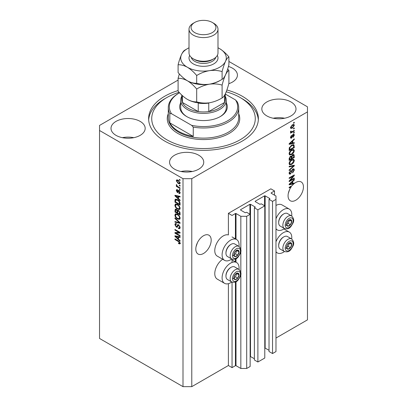 <?xml version="1.0" encoding="UTF-8"?>
<svg xmlns="http://www.w3.org/2000/svg" width="407" height="407" viewBox="0 0 407 407"><rect width="100%" height="100%" fill="white"/><g stroke="black" fill="none" stroke-linecap="round" stroke-linejoin="round"><path stroke-width="0.61" d="M274.516 190.939L270.858 188.828L228.393 213.344L232.051 215.456L235.419 213.512L236.009 213.512L240.837 216.3L246.698 216.3L250.137 214.316L246.622 212.286L245.233 212.749L240.547 210.048L240.547 209.707L249.918 204.299L250.503 204.299L255.189 207L254.385 207.804L257.896 209.834L264.779 205.861L261.263 203.831L259.875 204.299L255.189 201.592L255.189 201.251L264.56 195.843L265.145 195.843L269.831 198.55L269.027 199.354L272.542 201.379L275.982 199.394L275.982 196.011L271.148 193.223L271.148 192.882L274.516 190.939L274.516 195.167M271.148 192.882L271.148 193.223M269.027 199.354L269.027 351.526L272.542 353.551L275.982 351.567L275.982 199.394M272.542 353.551L272.542 201.379M264.779 347.949L269.027 350.254M255.189 201.251L255.189 201.592M254.385 207.804L254.385 359.976L257.896 362.006L264.779 358.033L264.779 205.861M257.896 362.006L257.896 209.834M250.137 356.405L254.385 358.709M240.547 209.707L240.547 210.048M178.093 80.067L99.537 125.422L99.537 338.461L183.002 386.65L191.783 386.65L228.393 365.517L232.051 367.628L235.419 365.684L236.009 365.684L240.837 368.472L246.698 368.472L250.137 366.488L250.137 214.316M246.698 368.472L246.698 216.3M240.837 368.472L240.837 274.181M240.837 272.588L240.837 251.185M240.837 249.593L240.837 216.3M232.051 367.628L232.051 282.127M232.051 262.439L232.051 259.132M228.393 365.517L228.393 283.684M231.756 258.989A12.012 6.934 -60 0 1 230.591 259.758A12.012 6.934 -60 0 1 224.583 260.348L217.262 256.125A12.012 6.934 -60 0 1 215.42 246.5A12.012 6.934 -60 0 1 223.27 235.912A12.012 6.934 -60 0 1 228.393 234.941L228.393 213.344M196.072 246.617L197.456 242.628M195.813 249.059A10.872 6.278 120 0 0 198.067 254.039A10.872 6.278 120 0 0 206.441 251.124A10.872 6.278 120 0 0 211.187 240.186A10.872 6.278 120 0 0 208.933 235.205A10.872 6.278 120 0 0 200.559 238.12A10.872 6.278 120 0 0 195.813 249.059M288.324 193.356L289.703 189.367M290.751 186.411L291.285 186.716A10.872 6.278 120 0 0 288.064 195.803A10.872 6.278 120 0 0 290.313 200.778A10.872 6.278 120 0 0 298.692 197.863A10.872 6.278 120 0 0 303.439 186.925A10.872 6.278 120 0 0 301.185 181.949A10.872 6.278 120 0 0 294.286 183.496L293.818 183.226M228.795 83.689A17.084 9.865 0 0 0 237.423 75.122A17.084 9.865 0 0 0 232.417 68.147A17.084 9.865 0 0 0 228.424 66.433M140.171 121.403A17.084 9.865 0 0 0 121.551 119.266A17.084 9.865 0 0 0 111.004 128.378A17.084 9.865 0 0 0 116.01 135.353A17.084 9.865 0 0 0 134.625 137.495A17.084 9.865 0 0 0 145.172 128.378A17.084 9.865 0 0 0 140.171 121.403M133.786 137.678A17.084 9.865 0 0 0 122.395 137.678M198.743 155.22A17.084 9.865 0 0 0 180.123 153.083A17.084 9.865 0 0 0 169.577 162.195A17.084 9.865 0 0 0 174.583 169.17A17.084 9.865 0 0 0 193.198 171.306A17.084 9.865 0 0 0 203.744 162.195A17.084 9.865 0 0 0 198.743 155.22M192.353 171.495A17.084 9.865 0 0 0 180.967 171.495M290.99 101.964A17.084 9.865 0 0 0 272.375 99.822A17.084 9.865 0 0 0 261.828 108.934A17.084 9.865 0 0 0 266.829 115.909A17.084 9.865 0 0 0 285.449 118.05A17.084 9.865 0 0 0 295.996 108.934A17.084 9.865 0 0 0 290.99 101.964M284.605 118.234A17.084 9.865 0 0 0 273.214 118.234M239.001 269.434A12.012 6.934 120 0 0 236.594 262.54A12.012 6.934 120 0 0 230.591 263.136A12.012 6.934 120 0 0 222.741 273.723A12.012 6.934 120 0 0 224.583 283.343A12.012 6.934 120 0 0 230.591 282.748A12.012 6.934 120 0 0 231.756 281.985M224.583 260.348A12.012 6.934 -60 0 1 222.741 250.727A12.012 6.934 -60 0 1 230.591 240.14A12.012 6.934 -60 0 1 236.594 239.545A12.012 6.934 -60 0 1 239.001 246.439M275.982 241.768A12.012 6.934 -60 0 1 283.303 232.702A12.012 6.934 -60 0 1 289.306 232.107A12.012 6.934 -60 0 1 291.717 239.001M284.468 251.551A12.012 6.934 -60 0 1 283.303 252.315A12.012 6.934 -60 0 1 277.299 252.91A12.012 6.934 -60 0 1 275.982 251.704M291.717 216.005A12.012 6.934 120 0 0 289.306 209.112A12.012 6.934 120 0 0 283.303 209.707A12.012 6.934 120 0 0 275.982 218.773M275.982 228.714A12.012 6.934 120 0 0 277.299 229.914A12.012 6.934 120 0 0 283.303 229.319A12.012 6.934 120 0 0 284.468 228.556M178.093 90.578A54.874 31.685 0 0 0 148.626 118.656A54.874 31.685 0 0 0 164.698 141.061A54.874 31.685 0 0 0 224.501 147.929A54.874 31.685 0 0 0 258.374 118.656A54.874 31.685 0 0 0 242.302 96.255A54.874 31.685 0 0 0 226.887 89.998M293.182 183.379A10.872 6.278 120 0 0 293.137 183.42L293.869 183.842A10.872 6.278 120 0 0 292.145 185.607L289.158 187.327L289.158 187.942L291.285 186.716M293.869 183.842L289.158 184.824L289.158 184.223L294.286 179.375L294.286 180.011L292.755 181.415L292.755 183.481L294.286 183.114L294.286 183.496M290.206 180.423L294.286 178.068L294.286 178.683L289.158 181.639L289.158 180.988L293.243 176.129L289.158 178.49L289.158 177.874L294.286 174.913L294.286 175.575L290.206 180.423L289.82 180.199M292.857 168.976L293.925 168.854L294.353 169.978L292.623 172.955L292.557 172.38L293.752 170.268L293.478 169.51L292.877 169.582L290.496 174.028L289.499 174.155L289.092 173.123L290.623 170.421L290.69 170.996L289.692 172.756L289.942 173.474L290.512 173.407L291.03 172.914L291.636 170.594L292.857 168.976M289.158 166.321L294.286 165.227L294.286 165.863L289.158 170.589L289.158 169.958L293.686 165.924L289.158 166.962L289.158 166.321M293.569 159.254L294.353 160.546L293.549 162.754L291.788 164.367L289.636 164.774L289.092 163.578C289.362 161.818 290.237 160.531 291.727 159.717L293.829 159.361M293.569 149.415L294.353 150.707L293.549 152.915L291.788 154.528L289.636 154.94L289.092 153.739C289.362 151.979 290.237 150.692 291.727 149.878L293.829 149.527M292.755 142.979L294.286 142.613L294.286 143.254L289.158 144.322L289.158 143.722L294.286 138.868L294.286 139.509L292.755 140.908L292.755 142.979L292.155 142.633M293.554 122.695L294.286 122.268L294.286 122.883L293.554 123.306L293.554 122.695M191.783 386.65L191.783 178.683L307.463 111.894L307.463 106.822L228.907 61.467M275.982 338.039L307.463 319.866L307.463 111.894M289.306 209.112L281.985 204.884A12.012 6.934 120 0 0 275.982 205.479M222.695 259.259A12.012 6.934 120 0 0 215.318 269.861A12.012 6.934 120 0 0 217.262 279.116L224.583 283.343M292.384 124.827L293.976 124.491L294.353 125.346L292.419 128.113L290.868 128.424L290.491 127.574L292.384 124.827M293.554 128.378L294.286 127.956L294.286 128.571L293.554 128.994L293.554 128.378M292.353 131.532L294.286 130.418L294.286 131.034L290.557 133.186L290.557 132.57L291.153 132.224L290.491 131.878L290.69 131.186L291.224 131.11L291.158 131.563L291.59 131.863L292.353 131.532M290.634 132.178L290.491 131.878M290.649 131.273L291.59 131.863M293.554 132.606L294.286 132.183L294.286 132.799L293.554 133.221L293.554 132.606M293.152 134.376L294.012 134.259L294.353 135.139L293.152 137.296L293.086 136.716L293.818 135.404L293.238 134.941L291.554 138.141L290.812 138.238L290.491 137.393L291.554 135.373L291.025 137.062L291.478 137.571L293.152 134.376M292.903 134.473L293.635 134.895L292.76 134.661M290.461 137.179L291.478 137.571M291.697 145.131L293.859 144.678L294.286 147.634L289.158 150.59L289.255 147.929L291.697 145.131M292.781 154.726L293.925 154.548L294.286 157.468L289.158 160.429L289.158 158.593L290.45 156.227L291.524 156.268L292.781 154.726M175.992 233.196L180.072 235.551L180.072 236.167L174.949 233.211L174.949 232.555L179.029 232.417L174.949 230.057L174.949 229.441L180.072 232.402L180.072 233.058L175.992 233.196L176.724 232.773L180.072 232.662M178.124 224.618L177.421 225.02L178.648 224.817L180.138 227.544L179.68 228.693L178.408 228.52L178.342 227.869L179.197 227.971L179.538 227.142L178.663 225.437L178.129 225.366L177.213 227.254L176.282 227.142L174.878 224.613L175.305 223.535L176.409 223.677L176.475 224.333L175.738 224.237L175.478 224.939L176.297 226.536L176.816 226.643L177.711 224.689M174.949 217.893L180.072 222.715L180.072 223.351L174.949 222.161L174.949 221.525L179.472 222.721L174.949 218.528L174.949 217.893M180.138 218.106L179.334 219.388L177.579 218.971C176.053 218.162 175.152 216.86 174.878 215.069L175.422 213.879L177.513 214.25L179.355 215.913L180.138 218.106M180.138 208.272L179.334 209.549L177.579 209.137C176.053 208.328 175.152 207.026 174.878 205.23L175.422 204.039L177.513 204.411L179.355 206.074L180.138 208.272M179.339 185.099L180.072 185.521L180.072 186.136L179.339 185.714L179.339 185.099M178.169 180.194L180.138 182.982L179.757 183.832L178.21 183.521L176.277 180.754L176.658 179.909L178.169 180.194M180.138 243.228L179.777 243.946L178.541 243.584L178.475 242.933L179.538 242.857L179.151 242.017L174.949 239.509L174.949 238.899L178.424 240.903L180.138 243.228M180.133 242.76L179.401 243.183L180.031 242.572M99.537 130.494L183.002 178.683L191.783 178.683M183.002 386.65L183.002 178.683M178.541 198.697L180.072 200.096L180.072 200.737L174.949 195.889L174.949 195.289L180.072 196.357L180.072 196.998L178.541 196.632L178.541 198.697M178.938 190.552L180.138 192.699L179.818 193.539L178.943 193.478L178.871 192.821L179.406 192.872L179.604 192.353L179.029 191.219L178.688 191.168L178.017 192.557L177.34 192.475L176.277 190.496L176.607 189.637L177.345 189.708L177.411 190.364L176.811 190.781L177.264 191.819L178.18 190.42L178.938 190.552M177.411 190.364L176.811 190.781M177.264 191.819L178.307 191.376L178.653 190.42M179.339 189.25L180.072 189.672L180.072 190.288L179.339 189.865L179.339 189.25M178.139 186.788L180.072 187.902L180.072 188.517L176.343 186.365L176.343 185.75L176.938 186.096L176.277 184.987L176.475 184.524L177.376 186.238L178.139 186.788M179.339 179.411L180.072 179.833L180.072 180.449L179.339 180.026L179.339 179.411M177.483 199.628C178.999 200.397 179.863 201.648 180.072 203.373L180.072 205.118L174.949 202.162L175.041 199.603L175.371 199.186L177.483 199.628M177.884 210.231L177.31 210.561L178.566 210.475L180.072 213.136L180.072 214.957L174.949 211.996L175.285 209.173L176.236 209.284L177.31 210.561L177.533 210.302M178.541 239.199L180.072 240.598L180.072 241.239L174.949 236.391L174.949 235.79L180.072 236.859L180.072 237.5L178.541 237.133L178.541 239.199M180.51 243.523L179.273 243.162M179.182 243.218L178.541 243.584M179.563 241.783L179.151 242.017M175.478 239.204L174.949 239.509M175.885 195.66L174.949 195.889M180.072 196.398L179.273 196.21L178.541 196.632M178.673 196.556L178.673 196.067L177.94 196.489L175.478 195.899L177.94 198.148L177.94 196.489M178.541 197.802L177.94 198.148M176.109 195.533L175.478 195.899M180.077 193.172L178.943 193.478M179.67 193.05L179.64 192.735M180.067 192.089L179.604 192.353M179.462 190.969L179.029 191.219M179.299 190.812L178.688 191.168M178.302 192.155L177.34 192.475M178.073 192.053L177.681 191.753M177.02 190.298L176.277 190.496M177.009 190.074L177.065 189.611M177.996 191.392L178.307 191.376L177.996 191.392M179.874 189.555L179.339 189.865M176.877 186.06L176.343 186.365M176.699 184.742L176.277 184.987M179.874 179.716L179.339 180.026M180.042 183.506L179.177 183.231M178.8 183.181L178.21 183.521M177.025 180.586L176.277 180.754M177.009 180.332L177.106 179.808M177.976 180.087L176.811 181.079L178.205 182.906L179.365 183.17L179.604 182.662L178.205 180.83L177.045 180.576M179.365 183.17L180.123 182.728M178.704 180.545L178.205 180.83M180.057 182.402L179.604 182.662M179.874 185.404L179.339 185.714M180.072 204.273L179.67 204.044M175.544 201.816L174.949 202.162M175.676 200.071L175.773 199.181L175.041 199.603M176.964 199.354L175.646 200.076L175.544 201.892L179.472 204.156L179.472 203.103L178.724 201.195L177.472 200.239L175.646 200.076M180.072 203.81L179.472 204.156M177.981 199.944L177.472 200.239M179.131 200.961L178.724 201.195M180.026 202.783L179.472 203.103M180.067 209.127L178.307 208.715M178.159 208.801L177.579 209.137M175.615 204.97L174.878 205.23M175.61 204.807L175.844 203.912M177.07 204.182L175.885 204.696L176.338 204.604L175.478 205.571C175.702 206.954 176.404 207.936 177.584 208.526L179.131 208.806L179.538 207.931C179.324 206.583 178.642 205.611 177.498 205.016L176.338 204.604L177.07 204.182M179.131 208.806L180.133 208.114M178.007 204.726L177.498 205.016M180.067 207.621L179.538 207.931M180.072 214.113L179.67 213.879M177.676 212.729L177.274 212.495M175.544 211.65L174.949 211.996M175.676 209.9L175.753 209.101M178.683 210.546L177.91 210.994L177.676 212.958L179.472 213.996L179.406 212.144L178.571 211.091L177.91 210.994M177.808 211.106L177.717 210.327M175.544 211.726L177.076 212.612L177.03 210.892L176.317 209.946L175.743 209.849L175.544 211.726M177.676 212.266L177.076 212.612M176.755 209.697L176.317 209.946M177.757 210.47L177.03 210.892M180.072 213.65L179.472 213.996M179.049 210.816L178.571 211.091M179.848 211.889L179.406 212.144M180.016 212.459L179.472 212.775M180.067 218.966L178.307 218.549M178.159 218.635L177.579 218.971M175.615 214.81L174.878 215.069M175.61 214.647L175.844 213.746M177.07 214.021L175.885 214.535L176.338 214.443L175.478 215.41C175.702 216.789 176.404 217.776 177.584 218.361L179.131 218.64L179.538 217.765C179.324 216.417 178.642 215.451 177.498 214.855L176.338 214.443L177.07 214.021M179.131 218.64L180.133 217.954M178.007 214.56L177.498 214.855M180.067 217.46L179.538 217.765M180.072 222.756L179.599 222.644M176.445 221.917L175.676 221.739L174.949 222.161M179.848 222.502L179.472 222.721M175.366 218.289L174.949 218.528M179.975 228.373L179.141 228.098L178.408 228.52M179.197 227.971L180.133 227.34M180.067 226.836L179.538 227.142M179.121 225.173L178.663 225.437M177.503 226.903L177.014 226.719L176.282 227.142M175.615 224.349L174.878 224.613M175.61 224.191L175.743 223.453M178.154 224.598L177.549 226.216L176.816 226.643M176.19 233.084L175.676 232.789L174.949 233.211M175.676 232.789L175.676 232.529M179.563 232.107L179.029 232.417M175.478 229.752L174.949 230.057M175.885 236.167L174.949 236.391M180.072 236.899L179.273 236.711L178.541 237.133M178.673 237.057L178.673 236.569L177.94 236.991L175.478 236.401L177.94 238.655L177.94 236.991M178.541 238.309L177.94 238.655M176.109 236.035L175.478 236.401M293.752 122.578L294.286 122.883M293.528 124.394L293.62 124.924L294.353 125.346M291.829 127.767L292.419 128.113M291.453 127.818L290.583 128.098M290.567 127.015L291.249 127.752L292.419 127.498L293.818 125.636L292.664 124.679M290.506 127.325L291.249 127.752M291.916 125.132L292.419 125.422L291.025 127.279M293.589 125.163L292.419 125.422M293.752 128.266L294.286 128.571M293.752 130.723L294.286 131.034M291.361 131.873L290.954 132.112M290.491 131.843L291.153 132.224M293.752 132.494L294.286 132.799M293.554 134.208L293.62 134.717L294.353 135.139M292.455 135.017L292.903 135.277M291.081 137.535L290.822 137.719L291.554 138.141M290.822 137.719L290.542 137.846M291.178 135.694L291.621 135.948M290.562 136.798L291.025 137.062M293.554 142.786L294.286 143.254M293.554 142.826L292.155 143.122L292.155 141.458L289.692 143.712L292.155 143.122M291.59 143.239L290.435 143.478M289.596 143.656L289.158 143.747M293.864 139.265L294.286 139.509M292.368 140.685L292.755 140.908M292.023 141.01L292.023 141.382M289.367 143.523L289.692 143.712M291.778 141.244L292.155 141.458M293.396 144.561L293.554 145.467L294.286 145.889M293.686 147.288L294.286 147.634M289.56 149.517L289.158 149.745M292.231 144.851L293.376 145.324L292.272 144.836M289.759 149.628L293.686 147.365L293.686 146.306L292.938 145.263L291.687 145.752L289.86 147.695L289.759 149.628L289.158 149.283M289.194 148.265L289.759 148.591M289.423 147.441L289.86 147.695M291.178 145.457L291.687 145.752M293.162 152.691L293.549 152.915M291.224 154.202L291.788 154.528M290.522 154.385L289.326 154.65M293.396 149.384L293.62 150.285L294.353 150.707M289.168 153.088L290.089 154.284L291.799 153.912L293.752 151.058L293.35 150.173L292.17 149.649M289.097 153.597L290.089 154.284M290.15 151.195L290.552 151.424L289.692 153.388M291.209 150.208L291.712 150.504L290.552 151.424M293.35 150.173L291.712 150.504M293.457 154.472L293.554 155.301M293.686 157.122L294.286 157.468M291.692 158.125L291.29 158.354M289.56 159.351L289.158 159.585M291.203 156.079L291.158 156.761M291.29 157.891L291.89 158.237L293.686 157.199L293.62 155.423L292.694 154.782M289.158 159.122L289.759 159.468L291.29 158.582L291.239 156.919L290.339 156.268M290.054 156.517L290.532 156.792L289.759 158.46L289.759 159.468M291.239 156.919L290.532 156.792M292.307 155.062L292.786 155.337L291.89 157.102L291.89 158.237M293.62 155.423L292.786 155.337M293.162 162.53L293.549 162.754M291.224 164.041L291.788 164.367M290.522 164.219L289.326 164.489M293.396 159.223L293.62 160.119L294.353 160.546M289.168 162.922L290.089 164.123L291.799 163.746L293.752 160.892L293.35 160.012L292.17 159.483M289.097 163.436L290.089 164.123M290.15 161.03L290.552 161.264L289.692 163.227M291.209 160.048L291.712 160.338L290.552 161.264M293.35 160.012L291.712 160.338M293.554 165.384L294.286 165.863M293.554 165.44L293.279 165.69M289.158 166.377L292.954 165.501L293.686 165.924M293.483 168.763L293.62 169.556L294.353 169.978M293.478 169.51L292.714 169.068M292.409 169.312L292.877 169.582M289.957 173.479L290.496 174.028M289.764 173.606L289.209 173.814M290.211 170.721L290.69 170.996M289.168 172.451L289.692 172.756M289.097 172.95L289.942 173.474M293.752 178.373L294.286 178.683M290.008 180.306L289.474 180.616M292.714 175.824L293.243 176.129M293.717 175.244L294.286 175.575M293.249 175.514L292.898 175.931M293.137 183.42L292.155 183.623L292.155 181.965L289.692 184.213L292.155 183.623M291.59 183.74L290.435 183.979M289.596 184.157L289.158 184.249M293.864 179.772L294.286 180.011M292.368 181.191L292.755 181.415M292.023 181.517L292.023 181.883M292.155 183.135L292.755 183.481M289.367 184.025L289.692 184.213M291.778 181.746L292.155 181.965M286.94 245.691A3.622 2.091 120 0 0 286.599 247.37A3.622 2.091 120 0 0 287.881 249.191A3.622 2.091 120 0 0 290.44 247.715A3.622 2.091 120 0 0 291.722 244.414A3.622 2.091 120 0 0 290.44 242.587A3.622 2.091 120 0 0 287.881 244.068A3.622 2.091 120 0 0 286.94 245.691M287.139 245.66L286.599 247.37L287.881 249.191L290.44 247.715L291.722 244.414L290.44 242.587L287.881 244.068L287.139 245.66M278.678 245.757L278.678 245.182A6.543 3.78 -60 0 1 279.294 242.15A6.543 3.78 -60 0 1 283.303 237.164L283.801 236.879A7.25 4.187 120 0 0 279.365 242.399A7.25 4.187 120 0 0 278.678 245.757A7.25 4.187 120 0 0 280.179 249.074L284.366 251.49A7.25 4.187 -60 0 1 283.552 244.816A7.25 4.187 -60 0 1 291.61 238.94L287.423 236.518A7.25 4.187 120 0 0 283.801 236.879M286.609 247.39L288.242 246.444L289.463 243.05M285.683 247.924L287.881 249.191M288.242 246.444L290.44 247.715M289.525 243.142L291.722 244.414M234.228 276.129A3.622 2.091 120 0 0 233.883 277.803A3.622 2.091 120 0 0 235.165 279.629A3.622 2.091 120 0 0 237.729 278.149A3.622 2.091 120 0 0 239.011 274.847A3.622 2.091 120 0 0 237.729 273.021A3.622 2.091 120 0 0 235.165 274.501A3.622 2.091 120 0 0 234.228 276.129M234.427 276.099L233.883 277.803L235.165 279.629L237.729 278.149L239.011 274.847L237.729 273.021L235.165 274.501L234.427 276.099M225.961 276.19L225.961 275.615A6.543 3.78 -60 0 1 226.582 272.583A6.543 3.78 -60 0 1 230.591 267.603L231.084 267.313A7.25 4.187 120 0 0 226.648 272.832A7.25 4.187 120 0 0 225.961 276.19A7.25 4.187 120 0 0 227.462 279.507L231.649 281.924A7.25 4.187 -60 0 1 230.835 275.254A7.25 4.187 -60 0 1 238.899 269.373L234.712 266.956A7.25 4.187 120 0 0 231.084 267.313M233.893 277.823L235.531 276.882L236.747 273.489M232.967 278.357L235.165 279.629M235.531 276.882L237.729 278.149M236.813 273.575L239.011 274.847M234.228 253.134A3.622 2.091 120 0 0 233.883 254.807A3.622 2.091 120 0 0 235.165 256.634A3.622 2.091 120 0 0 237.729 255.153A3.622 2.091 120 0 0 239.011 251.852A3.622 2.091 120 0 0 237.729 250.03A3.622 2.091 120 0 0 235.165 251.506A3.622 2.091 120 0 0 234.228 253.134M234.427 253.103L233.883 254.807L235.165 256.634L237.729 255.153L239.011 251.852L237.729 250.03L235.165 251.506L234.427 253.103M225.961 253.195L225.961 252.62A6.543 3.78 -60 0 1 226.582 249.593A6.543 3.78 -60 0 1 230.591 244.607L231.084 244.317A7.25 4.187 120 0 0 226.648 249.837A7.25 4.187 120 0 0 225.961 253.195A7.25 4.187 120 0 0 227.462 256.512L231.649 258.928A7.25 4.187 -60 0 1 230.835 252.259A7.25 4.187 -60 0 1 238.899 246.377L234.712 243.961A7.25 4.187 120 0 0 231.084 244.317M233.893 254.828L235.531 253.887L236.747 250.493M232.967 255.362L235.165 256.634M235.531 253.887L237.729 255.153M236.813 250.585L239.011 251.852M286.94 222.695A3.622 2.091 120 0 0 286.599 224.374A3.622 2.091 120 0 0 287.881 226.2A3.622 2.091 120 0 0 290.44 224.72A3.622 2.091 120 0 0 291.722 221.418A3.622 2.091 120 0 0 290.44 219.592A3.622 2.091 120 0 0 287.881 221.072A3.622 2.091 120 0 0 286.94 222.695M287.139 222.67L286.599 224.374L287.881 226.2L290.44 224.72L291.722 221.418L290.44 219.592L287.881 221.072L287.139 222.67M278.678 222.761L278.678 222.186A6.543 3.78 -60 0 1 279.294 219.154A6.543 3.78 -60 0 1 283.303 214.174L283.801 213.884A7.25 4.187 120 0 0 279.365 219.404A7.25 4.187 120 0 0 278.678 222.761A7.25 4.187 120 0 0 280.179 226.078L284.366 228.495A7.25 4.187 -60 0 1 283.552 221.825A7.25 4.187 -60 0 1 291.61 215.944L287.423 213.527A7.25 4.187 120 0 0 283.801 213.884M286.609 224.394L288.242 223.448L289.463 220.055M285.683 224.929L287.881 226.2M288.242 223.448L290.44 224.72M289.525 220.146L291.722 221.418M226.277 102.813A23.815 13.752 180 0 1 220.34 116.544A23.815 13.752 180 0 1 186.66 116.544L186.66 116.544A23.815 13.752 180 0 1 180.723 102.813M225.244 96.306A22.777 13.151 180 0 1 226.277 100.229A22.777 13.151 180 0 1 212.215 112.378A22.777 13.151 180 0 1 187.393 109.529A22.777 13.151 180 0 1 180.723 100.229L180.723 107.667A22.777 13.151 0 0 0 187.037 116.753M179.116 92.292A51.77 29.889 0 0 0 166.89 97.522A51.77 29.889 0 0 0 166.895 139.794A51.77 29.889 0 0 0 240.105 139.794A51.77 29.889 0 0 0 240.11 97.522A51.77 29.889 0 0 0 240.105 97.522L242.302 98.789A54.874 31.685 180 0 1 258.333 119.928M178.607 131.339A35.206 20.325 0 0 0 193.249 136.411L169.821 122.883A35.206 20.325 0 0 0 178.607 131.339M193.249 127.111L191.6 125.315A34.168 19.729 0 0 0 227.661 120.772A34.168 19.729 0 0 0 235.531 99.954L237.179 101.75A35.206 20.325 180 0 1 238.706 107.667A35.206 20.325 180 0 1 193.249 127.111L193.249 136.411M169.821 122.883L169.821 113.584A35.206 20.325 180 0 1 168.295 107.667A35.206 20.325 180 0 1 178.607 93.295L179.339 92.872A34.168 19.729 0 0 0 171.469 113.69L169.821 113.584M235.531 99.954L225.249 94.017L225.244 99.384A21.744 12.556 0 0 1 224.598 102.422L224.598 95.218M191.6 125.315L171.469 113.69M148.667 119.928A54.874 31.685 180 0 1 164.698 98.789L166.89 97.522M242.302 98.789L240.11 97.522A51.77 29.889 0 0 0 226.221 91.799M219.963 116.753A22.777 13.151 0 0 0 226.277 107.667L226.277 100.229M188.126 108.257A21.744 12.556 0 0 0 198.24 111.564A21.744 12.556 0 0 0 208.76 111.564A21.744 12.556 0 0 0 224.598 102.422L208.76 111.564L208.76 103.108A21.744 12.556 180 0 1 198.24 103.108L198.24 111.564L182.402 102.422A21.744 12.556 0 0 0 188.126 108.257M180.723 100.229A22.777 13.151 180 0 1 181.756 96.306M181.756 95.024L181.756 99.384A21.744 12.556 0 0 0 182.402 102.422L182.402 95.63M189.006 29.212L189.006 52.885A14.494 8.369 0 0 0 193.249 58.801L194.714 59.651A12.424 7.173 0 0 0 212.286 59.651L213.751 58.801A14.494 8.369 0 0 0 217.994 52.885L217.994 29.212A14.494 8.369 180 0 1 209.045 36.945A14.494 8.369 180 0 1 193.249 35.134A14.494 8.369 180 0 1 189.006 29.212A14.494 8.369 180 0 1 193.249 23.296L194.714 22.451A12.424 7.173 0 0 0 194.714 32.596A12.424 7.173 0 0 0 212.286 32.596A12.424 7.173 0 0 0 212.286 22.451L213.751 23.296A14.494 8.369 180 0 1 217.994 29.212M194.714 59.651L193.249 58.801A14.494 8.369 0 0 0 213.751 58.801M222.1 97.945C218.142 100.356 213.909 101.969 209.396 102.788C204.935 103.368 200.697 103.063 196.693 101.872C193.778 101.994 190.68 101.165 187.393 99.384C184.112 97.375 181.013 94.628 178.093 91.137L178.093 78.292C181.008 78.169 184.106 79.004 187.393 80.784C190.674 82.794 193.773 85.541 196.693 89.031C200.646 86.62 204.884 85.007 209.396 84.188C213.858 83.608 218.091 83.913 222.1 85.099L222.1 97.945C223.173 97.441 224.308 95.955 225.503 93.488C226.714 90.761 227.849 87.357 228.907 83.277L228.907 70.431L227.661 69.032M196.693 89.031L196.693 101.872M222.1 85.099C223.158 81.018 224.293 77.615 225.503 74.888C226.699 72.421 227.834 70.935 228.907 70.431M179.339 73.937L178.093 78.292M189.006 47.812A22.777 13.151 0 0 0 181.497 54.553A22.777 13.151 0 0 0 187.393 67.257A22.777 13.151 0 0 0 209.396 70.66A22.777 13.151 0 0 0 225.503 61.36C226.699 58.898 227.834 57.407 228.907 56.904L228.907 64.677C227.849 68.758 226.714 72.161 225.503 74.888C224.308 77.355 223.173 78.841 222.1 79.345C218.142 81.756 213.909 83.369 209.396 84.188C204.935 84.768 200.697 84.463 196.693 83.277C193.773 83.394 190.674 82.565 187.393 80.784A22.777 13.151 0 0 0 209.396 84.188A22.777 13.151 0 0 0 220.523 80.225M187.393 99.384A22.777 13.151 0 0 0 209.396 102.788M187.393 80.784C184.106 78.775 181.008 76.023 178.093 72.538L178.093 64.764C181.013 64.647 184.112 65.476 187.393 67.257C190.68 69.266 193.778 72.019 196.693 75.504C200.646 73.092 204.884 71.479 209.396 70.66C213.858 70.08 218.091 70.386 222.1 71.571C223.158 67.491 224.293 64.087 225.503 61.36A22.777 13.151 0 0 0 219.607 48.657A22.777 13.151 0 0 0 217.994 47.812M186.482 49.216L184.9 50.097C183.842 50.58 182.707 52.065 181.497 54.553C180.301 57.239 179.166 60.643 178.093 64.764M228.907 56.904C225.987 53.414 222.888 50.666 219.607 48.657M222.1 71.571L222.1 79.345M196.693 75.504L196.693 83.277M213.751 23.296L212.286 22.451A12.424 7.173 0 0 0 194.714 22.451M269.831 198.886L269.831 198.55M265.145 348.016L265.145 195.843M264.56 205.733L264.56 195.843M255.189 207.341L255.189 207M250.503 356.471L250.503 204.299M249.918 214.189L249.918 204.299M236.009 365.684L236.009 281.705M236.009 262.205L236.009 258.71M236.009 239.209L236.009 213.512M235.419 365.684L235.419 281.99M235.419 261.864L235.419 258.994M235.419 238.868L235.419 213.512M178.968 241.254L178.464 241.544M177.233 195.767L176.531 196.169M178.52 190.812L177.788 191.234M175.641 200.091L174.949 200.493M175.676 209.737L174.949 210.165M177.783 211.116L177.076 211.528M179.06 221.764L178.663 221.993M177.89 225.473L177.157 225.895M177.233 236.269L176.531 236.671M292.18 135.673L292.699 135.974M290.389 142.562L290.746 142.765M293.554 155.225L294.286 155.647M289.189 158.13L289.759 158.46M291.158 156.68L291.89 157.102M292.145 165.71L292.877 166.132M291.453 171.357L291.905 171.622M290.389 183.064L290.746 183.272M285.734 245.584A5.591 3.231 120 0 0 287.184 250.987A5.591 3.231 120 0 0 292.582 246.194A5.591 3.231 120 0 0 291.137 240.796A5.591 3.231 120 0 0 285.734 245.584M233.023 276.017A5.591 3.231 120 0 0 234.468 281.42A5.591 3.231 120 0 0 239.871 276.633A5.591 3.231 120 0 0 238.421 271.23A5.591 3.231 120 0 0 233.023 276.017M233.023 253.022A5.591 3.231 120 0 0 234.468 258.425A5.591 3.231 120 0 0 239.871 253.637A5.591 3.231 120 0 0 238.421 248.234A5.591 3.231 120 0 0 233.023 253.022M285.734 222.588A5.591 3.231 120 0 0 287.184 227.991A5.591 3.231 120 0 0 292.582 223.204A5.591 3.231 120 0 0 291.137 217.801A5.591 3.231 120 0 0 285.734 222.588M168.295 107.667L168.295 117.811A35.206 20.325 0 0 0 178.607 132.183A35.206 20.325 0 0 0 216.972 136.589A35.206 20.325 0 0 0 238.706 117.811L238.706 107.667M238.706 113.69A36.238 20.925 180 0 1 221.271 136.894A36.238 20.925 180 0 1 177.874 133.45A36.238 20.925 180 0 1 168.295 113.69M217.313 55.423A14.494 8.369 180 0 1 211.035 65.11A14.494 8.369 180 0 1 193.249 63.874A14.494 8.369 180 0 1 189.687 55.423M191.209 57.326A12.424 7.173 0 0 0 194.714 61.34A12.424 7.173 0 0 0 207.392 63.08A12.424 7.173 0 0 0 215.791 57.326M232.051 259.92L236.594 262.54M283.872 228.968L289.306 232.107M275.982 229.156L277.299 229.914M275.982 252.152L277.299 252.91M232.051 236.925L236.594 239.545M179.406 192.872L180.138 192.45M176.974 190.323L177.706 189.901M177.518 191.85L178.251 191.427M175.743 209.849L176.475 209.427M178.129 225.366L178.861 224.944M175.738 224.237L176.47 223.814M291.3 131.853L290.567 131.425M284.366 251.49C289.713 252.976 291.046 249.303 292.959 246.118C294.281 243.666 293.834 241.27 291.61 238.94M231.649 281.924C237.001 283.409 238.334 279.736 240.242 276.551C241.57 274.099 241.122 271.703 238.899 269.373M231.649 258.928C237.001 260.414 238.334 256.741 240.242 253.561C241.57 251.104 241.122 248.708 238.899 246.377M284.366 228.495C289.713 229.98 291.046 226.307 292.959 223.122C294.281 220.67 293.834 218.274 291.61 215.944"/></g></svg>

